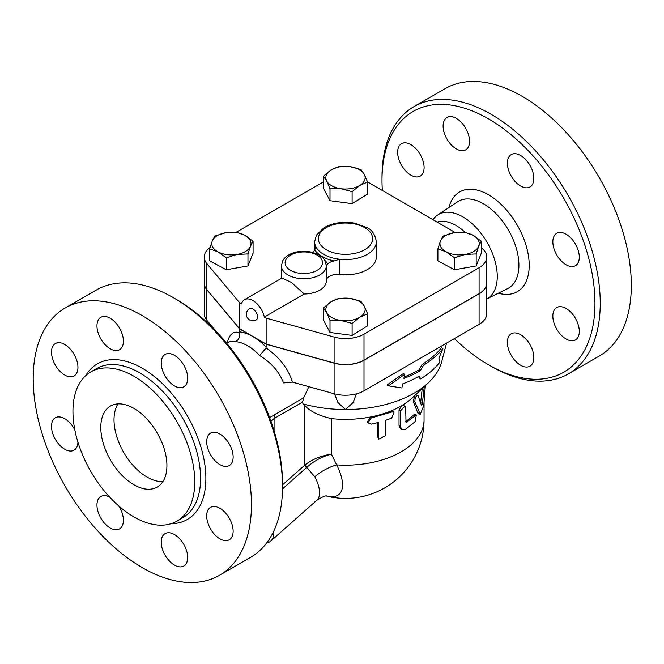 <?xml version="1.0" encoding="UTF-8"?>
<svg xmlns="http://www.w3.org/2000/svg" width="664" height="664" viewBox="0 0 664 664"><rect width="100%" height="100%" fill="white"/><g stroke="black" fill="none" stroke-linecap="round" stroke-linejoin="round"><path stroke-width="1" d="M413.954 106.638L445.038 88.694A154.322 89.1 60 0 1 522.203 96.338A154.322 89.1 60 0 1 623.023 232.325A154.322 89.1 60 0 1 599.36 355.987L568.276 373.932A154.322 89.1 -120 0 0 591.939 250.27A154.322 89.1 -120 0 0 491.119 114.283A154.322 89.1 -120 0 0 413.954 106.638A154.322 89.1 -120 0 0 381.999 177.28L381.999 180.334A150.579 86.942 60 0 1 488.472 118.864A150.579 86.942 60 0 1 594.952 303.29A150.579 86.942 60 0 1 488.472 364.76A150.579 86.942 60 0 1 454.392 338.615M382.348 190.468A150.579 86.942 60 0 1 381.999 180.334M488.472 364.76L491.119 366.287A154.322 89.1 -120 0 0 568.276 373.932M465.688 149.848L465.688 149.848A18.708 10.798 60 0 1 446.98 139.05A18.708 10.798 60 0 1 446.98 117.453L446.98 117.453A18.708 10.798 60 0 1 465.688 128.252A18.708 10.798 60 0 1 465.688 149.848M424.105 167.535A18.708 10.798 60 0 1 420.229 176.093A18.708 10.798 60 0 1 405.812 171.088A18.708 10.798 60 0 1 397.645 152.263A18.708 10.798 60 0 1 401.521 143.698A18.708 10.798 60 0 1 415.938 148.711A18.708 10.798 60 0 1 424.105 167.535M511.263 333.776L511.263 333.776A18.708 10.798 60 0 1 529.972 344.574A18.708 10.798 60 0 1 529.972 366.171L529.972 366.171A18.708 10.798 60 0 1 511.263 355.373A18.708 10.798 60 0 1 511.263 333.776M552.846 316.089A18.708 10.798 60 0 1 556.722 307.532A18.708 10.798 60 0 1 571.131 312.536A18.708 10.798 60 0 1 579.298 331.361A18.708 10.798 60 0 1 575.422 339.926A18.708 10.798 60 0 1 561.014 334.913A18.708 10.798 60 0 1 552.846 316.089M556.722 254.901A18.708 10.798 60 0 1 556.722 233.296A18.708 10.798 60 0 1 575.422 244.095A18.708 10.798 60 0 1 575.422 265.7A18.708 10.798 60 0 1 556.722 254.901M520.617 186.036A18.708 10.798 60 0 1 508.392 169.552A18.708 10.798 60 0 1 511.263 154.571A18.708 10.798 60 0 1 520.617 155.492A18.708 10.798 60 0 1 532.835 171.976A18.708 10.798 60 0 1 529.972 186.966A18.708 10.798 60 0 1 520.617 186.036M462.866 216.879A48.646 28.087 60 0 1 494.763 260.139A48.646 28.087 60 0 1 486.754 298.974L507.595 288.632A50.14 28.95 60 0 0 516.451 248.784A50.14 28.95 60 0 0 483.45 203.773A50.14 28.95 60 0 0 457.488 201.839L437.676 215.003A48.646 28.087 60 0 1 462.866 216.879M432.969 219.693A48.646 28.087 60 0 1 437.676 215.003M443.021 236.06L453.861 232.724L464.709 232.242L473 235.28L481.284 241.181L478.727 246.128L476.171 253.938L465.323 254.412L454.483 257.757L446.191 251.855A19.638 11.338 0 0 0 465.323 254.412A19.638 11.338 0 0 0 478.727 246.128A19.638 11.338 0 0 0 473 235.28A19.638 11.338 0 0 0 453.861 232.724A19.638 11.338 0 0 0 440.456 241.007L443.021 236.06M481.284 241.181L481.284 253.191L476.171 265.94L454.483 269.767L437.9 260.827L437.9 248.817L440.456 241.007A19.638 11.338 0 0 0 446.191 251.855L437.9 248.817M437.153 222.108A43.027 24.842 60 0 1 455.977 225.445A43.027 24.842 60 0 1 465.099 232.334M118.043 403.886A46.762 27 -120 0 0 147.084 477.092A46.762 27 -120 0 0 162.896 481.574M133.854 484.728A46.762 27 60 0 1 103.31 443.519A46.762 27 60 0 1 110.473 406.053A46.762 27 60 0 1 157.243 433.052A46.762 27 60 0 1 157.243 487.044A46.762 27 60 0 1 133.854 484.728M65.163 308.013L96.247 290.068A154.322 89.1 60 0 1 173.404 297.713A154.322 89.1 60 0 1 173.412 297.713A154.322 89.1 60 0 1 282.532 486.72A154.322 89.1 60 0 1 250.569 557.362L219.485 575.306A154.322 89.1 60 0 1 65.163 486.214A154.322 89.1 60 0 1 65.163 308.013A154.322 89.1 60 0 1 142.32 315.657A154.322 89.1 60 0 1 243.14 451.644A154.322 89.1 60 0 1 219.485 575.306M282.532 486.72L282.532 483.666A150.579 86.942 -120 0 0 176.051 299.24L173.404 297.713M176.051 299.24L173.412 297.713M133.854 376.214A86.137 49.734 60 0 1 190.128 452.126A86.137 49.734 60 0 1 176.931 521.149A86.137 49.734 60 0 1 90.785 471.415A86.137 49.734 60 0 1 90.785 371.948A86.137 49.734 60 0 1 133.854 376.214M174.466 385.892A18.708 10.798 60 0 1 162.248 369.408A18.708 10.798 60 0 1 165.112 354.418A18.708 10.798 60 0 1 183.82 365.217A18.708 10.798 60 0 1 183.82 386.813A18.708 10.798 60 0 1 174.466 385.892M210.571 454.749A18.708 10.798 60 0 1 210.571 433.144A18.708 10.798 60 0 1 229.271 443.95A18.708 10.798 60 0 1 229.271 465.547A18.708 10.798 60 0 1 210.571 454.749M206.695 515.936A18.708 10.798 60 0 1 210.571 507.379A18.708 10.798 60 0 1 229.271 518.177A18.708 10.798 60 0 1 229.271 539.774A18.708 10.798 60 0 1 214.862 534.761A18.708 10.798 60 0 1 206.695 515.936M165.112 533.624L165.112 533.624A18.708 10.798 60 0 1 183.82 544.422A18.708 10.798 60 0 1 183.82 566.019A18.708 10.798 60 0 1 165.112 555.22A18.708 10.798 60 0 1 165.112 533.624L165.112 533.624M118.665 505.885A18.708 10.798 60 0 1 119.537 528.909A18.708 10.798 60 0 1 100.828 518.103A18.708 10.798 60 0 1 100.828 496.506A18.708 10.798 60 0 1 109.701 497.162M77.945 442.166A18.708 10.798 60 0 1 74.078 450.175A18.708 10.798 60 0 1 55.369 439.377A18.708 10.798 60 0 1 55.369 417.772A18.708 10.798 60 0 1 74.078 428.579A18.708 10.798 60 0 1 74.874 430.04M77.954 367.383A18.708 10.798 60 0 1 74.078 375.948A18.708 10.798 60 0 1 55.369 365.142A18.708 10.798 60 0 1 55.369 343.545A18.708 10.798 60 0 1 69.786 348.558A18.708 10.798 60 0 1 77.954 367.383M119.537 349.704L119.537 349.704A18.708 10.798 60 0 1 100.828 338.897A18.708 10.798 60 0 1 100.828 317.301A18.708 10.798 60 0 1 119.537 328.099A18.708 10.798 60 0 1 119.537 349.704M326.705 312.752L323.393 307.922L331.137 301.705A19.638 11.338 0 0 0 326.705 312.752A19.638 11.338 0 0 0 341.064 320.496L330.008 320.446L326.705 312.752M338.872 298.352L349.92 298.402A19.638 11.338 0 0 0 331.137 301.705L338.872 298.352M360.967 301.307L364.279 306.137A19.638 11.338 0 0 0 349.92 298.402L360.967 301.307M359.846 317.184L352.111 323.401L341.064 320.496A19.638 11.338 0 0 0 359.846 317.184A19.638 11.338 0 0 0 364.279 306.137L367.582 313.831L359.846 317.184M225.652 232.724L236.5 232.242L244.792 235.28A19.638 11.338 0 0 0 225.652 232.724A19.638 11.338 0 0 0 212.248 241.007L214.804 236.06L225.652 232.724M253.075 241.181L250.519 246.128A19.638 11.338 0 0 0 244.792 235.28L253.075 241.181L253.075 253.191L247.962 265.94L247.962 253.938L237.114 254.412A19.638 11.338 0 0 0 250.519 246.128L247.962 253.938M217.983 251.855L209.691 248.817L212.248 241.007A19.638 11.338 0 0 0 217.983 251.855A19.638 11.338 0 0 0 237.114 254.412L226.266 257.757L217.983 251.855M476.171 265.94L476.171 253.938M454.483 269.767L454.483 257.757M367.582 313.831L367.582 325.841L352.111 335.411L352.111 323.401M352.111 335.411L330.008 332.457L330.008 320.446M330.008 332.457L323.393 319.932L323.393 307.922M247.962 265.94L226.266 269.767L209.691 260.827L209.691 248.817M226.266 269.767L226.266 257.757M249.631 308.611A6.549 3.776 60 0 1 252.901 308.934A6.549 3.776 60 0 1 257.175 314.703A6.549 3.776 60 0 1 256.171 319.948A6.549 6.549 0 0 1 246.352 314.279A6.549 6.549 0 0 1 249.631 308.611M244.485 299.705L281.951 278.075L291.405 282.416L304.253 294.019L264.338 317.068A16.832 9.719 60 0 0 244.485 299.705A16.832 9.719 60 0 0 241.464 303.863L239.671 302.825L206.836 263.583A26.186 15.123 180 0 1 204.23 257.009A26.186 15.123 180 0 1 210.073 247.481M364.279 174.383L367.582 182.077L359.846 185.43A19.638 11.338 0 0 0 364.279 174.383A19.638 11.338 0 0 0 349.92 166.639L360.967 169.552L364.279 174.383M352.111 191.647L341.064 188.734A19.638 11.338 0 0 0 359.846 185.43L352.111 191.647L352.111 203.657L330.008 200.702L330.008 188.692L326.705 180.998A19.638 11.338 0 0 0 341.064 188.734L330.008 188.692M331.137 169.951L338.872 166.598L349.92 166.639A19.638 11.338 0 0 0 331.137 169.951A19.638 11.338 0 0 0 326.705 180.998L323.393 176.167L331.137 169.951M330.008 200.702L323.393 188.178L323.393 176.167M352.111 203.657L367.582 194.087L367.582 182.077M281.378 278.399L281.378 265.791A22.443 12.956 0 0 0 303.822 278.747A22.443 12.956 0 0 0 326.273 265.791A22.443 12.956 0 0 0 326.273 265.658L327.518 264.147A24.319 14.044 0 0 0 324.381 259.823M326.273 265.924L326.273 280.93A22.443 12.956 180 0 1 326.273 281.063A22.443 12.956 180 0 1 304.253 294.019M312.37 252.303A11.222 6.482 0 0 0 314.836 249.896A32.735 18.899 0 0 0 334 260.96A11.222 6.482 0 0 0 327.518 264.147M334 260.96L339.628 259.234A30.868 17.82 0 0 0 376.355 241.737C375.11 234.392 371.873 229.636 366.644 227.478L354.725 223.195C343.28 221.253 333.112 222.706 324.206 227.561L316.404 235.114L314.628 241.737A30.868 17.82 0 0 0 315.184 245.124L314.836 249.896M376.355 241.737L376.355 257.009A30.868 17.82 180 0 1 339.628 274.506A11.222 6.482 0 0 0 326.273 280.748M292.459 382.107C288.284 368.703 279.511 357.34 266.131 348.011L259.641 355.555C271.385 362.776 279.345 371.898 283.52 382.912L292.459 382.107L334.1 393.727A26.186 15.123 0 0 0 364.005 390.797L479.084 324.364A26.186 15.123 0 0 0 486.754 313.674L486.754 283.13A26.186 15.123 180 0 1 479.084 293.82L364.005 360.253A26.186 15.123 180 0 1 334.1 363.175L266.131 344.218L239.671 328.946L206.836 289.703A26.186 15.123 180 0 1 204.23 283.13A26.186 15.123 180 0 1 204.23 283.047M204.23 257.009L204.23 282.972A26.186 15.123 0 0 0 206.836 289.554L239.671 328.796L266.131 344.068L334.1 363.025A26.186 15.123 0 0 0 364.005 360.104L479.084 293.662A26.186 15.123 0 0 0 486.754 282.972L486.754 257.009A26.186 15.123 180 0 1 479.084 267.7L364.005 334.141A26.186 15.123 180 0 1 334.1 337.063L266.131 318.097L264.338 317.068M367.524 181.911L455.172 232.516M481.284 247.763A26.186 15.123 180 0 1 486.754 257.009M266.131 344.068L266.131 318.097M239.671 328.796L239.671 302.825M236.301 232.226L323.393 181.944M439.908 362.071L438.921 358.278L442.905 348.534A107.095 61.835 180 0 1 423.474 365.217L420.378 370.653A105.908 61.146 180 0 1 403.861 378.438L404.716 374.355L388.498 385.85L401.861 387.975L402.716 383.892A104.323 60.233 0 0 0 419.258 376.114L420.677 378.87A103.136 59.544 0 0 0 439.908 362.071M404.716 374.355L403.338 373.558L387.046 385.012L388.498 385.85M420.378 370.653L419.026 369.873L422.121 364.436A105.186 60.731 0 0 0 441.46 347.695L442.905 348.534M404.168 376.994A103.999 60.042 0 0 0 419.026 369.873M423.474 365.217L422.121 364.436M420.677 378.87L419.324 378.09L418.527 376.538M424.254 386.639L422.395 403.114C422.063 404.874 421.698 405.505 421.316 404.998L418.096 395.702L415.647 394.723M418.096 395.702C416.062 395.346 414.983 397.404 414.867 401.886L420.271 414.253L423.748 405.729L425.35 385.61M420.271 414.253L418.561 413.863L417.722 412.85L413.257 401.346L414.892 395.254M420.611 402.766L422.229 388.548M371.251 424.105L367.839 422.76L371.251 417.996L391.677 412.02L394.059 412.12L391.677 418.129L385.211 420.495L385.211 435.767L378.837 439.161L378.38 437.767L378.38 422.487L371.251 424.105M367.839 422.76L367.325 421.748L370.653 416.975A78.568 45.359 180 0 1 331.411 418.627C318.986 415.747 310.138 411.406 304.884 405.604L304.884 465.032A5.611 2.291 -131.6 0 0 306.295 467.788L306.726 467.414C313.848 460.965 322.073 456.55 331.411 454.176C321.658 455.529 312.993 459.007 305.423 464.601A5.611 2.341 -129.1 0 0 306.726 467.414L314.852 476.76A41.151 16.799 48.4 0 1 316.811 500.258L270.779 541.069A41.151 16.799 -131.6 0 0 273.452 531.798M378.837 439.161L377.617 436.779L377.617 422.686M401.861 429.708L405.654 429.259L415.158 421.648L416.345 415.008L406.044 422.47L405.654 407.879L404.882 406.194L400.309 411.041L400.309 426.313L401.861 429.708L400.599 428.961L399.031 425.524L399.031 410.252L401.703 405.687A78.568 45.359 180 0 1 390.606 411.132L392.905 411.24L394.059 412.12M391.677 412.02L390.606 411.132A78.568 45.359 180 0 1 370.653 416.975L371.251 417.996M446.548 343.147L441.668 361.78A97.268 56.158 180 0 1 428.346 382.796L412.419 397.761A78.568 45.359 180 0 1 401.703 405.687L403.48 405.447L404.882 406.194M405.654 421.499A78.568 45.359 -0 0 0 413.539 415L414.676 414.494L416.345 415.008M424.055 402.733L424.055 419.822A78.568 78.568 0 0 1 326.68 496.099A51.477 21.016 -131.6 0 0 336.656 464.891L331.411 454.176L331.411 418.627M239.671 328.946L239.754 332.772C240.185 336.789 238.791 339.752 235.579 341.661A43.027 24.842 60 0 1 247.614 345.745A43.027 24.842 60 0 1 259.641 355.555M265.957 347.894L266.131 347.147A50.505 29.158 -120 0 0 252.901 336.582A50.505 29.158 -120 0 0 239.671 331.875M229.96 341.387L235.579 341.661M227.221 342.964C229.387 334.092 233.537 330.68 239.671 332.739L239.754 332.772M266.131 344.218L266.131 347.147M308.884 386.689L303.722 397.736L269.65 417.614M356.485 393.835L353.049 402.542L345.488 409.539L337.926 402.542L334.498 393.835M303.722 397.736L302.577 402.077L302.975 403.895L304.884 405.604M428.346 382.796A97.268 56.158 180 0 1 345.488 409.539A97.268 56.158 180 0 1 302.975 403.895M305.423 464.601L282.532 484.853M424.055 419.822A78.568 45.359 180 0 1 336.656 464.891A29.93 14.791 -26.8 0 0 314.852 476.76M270.929 421.159L274.066 418.544L302.577 402.077M266.737 542.886A41.151 16.799 -131.6 0 0 270.779 541.069M204.23 283.13L204.23 313.674A26.186 15.123 0 0 0 206.836 320.247L216.547 331.859M498.44 293.181A57.61 33.266 -120 0 0 528.901 259.358A57.61 33.266 -120 0 0 488.472 194.768A57.61 33.266 -120 0 0 448.972 207.5M90.785 371.948L96.604 368.586A86.137 49.734 60 0 1 139.681 372.853A86.137 49.734 60 0 1 195.955 448.764A86.137 49.734 60 0 1 182.749 517.787L176.931 521.149M171.088 523.713A89.881 51.892 -120 0 0 204.138 460.276A89.881 51.892 -120 0 0 142.32 368.271A89.881 51.892 -120 0 0 85.648 375.724M315.184 248.967L315.184 245.124A30.868 17.82 0 0 0 339.628 259.234L339.628 274.506M290.6 270.373A18.708 10.798 180 0 1 296.576 252.776A18.708 10.798 180 0 1 322.53 262.629A18.708 10.798 180 0 1 311.067 272.688A18.708 10.798 180 0 1 290.6 270.373M326.314 249.755A27.124 15.662 180 0 1 318.861 241.654A27.124 15.662 180 0 1 349.123 223.162A27.124 15.662 180 0 1 369.798 245.63A27.124 15.662 180 0 1 326.314 249.755M479.084 293.662L479.084 267.7M364.005 360.104L364.005 334.141M334.1 363.025L334.1 337.063M206.836 289.554L206.836 263.583M413.257 401.346L414.867 401.886M417.722 412.85L419.44 413.274M420.627 402.799L422.395 403.114M377.617 436.779L378.38 437.767M399.031 410.252L400.309 411.041M399.031 425.524L400.309 426.313M413.539 415L415.158 415.539M405.654 421.706L406.907 422.312M334.1 363.175L334.1 393.727M282.515 488.878L306.295 467.788M274.066 430.728L274.066 418.544A11.222 6.482 60 0 1 275.709 413.913M206.836 289.703L206.836 320.247M364.005 360.253L364.005 390.797M479.084 293.82L479.084 324.364M326.273 281.063L326.273 265.617C324.206 256.188 322.082 257.898 318.786 254.835C309.316 249.93 299.016 250.984 294.484 252.519C290.077 253.772 286.624 255.823 284.134 258.669L282.889 260.412L281.378 265.791M314.628 250.237L314.628 241.737M226.69 343.271L229.976 341.379M326.846 496.116C326.124 495.236 322.779 496.614 316.811 500.258"/></g></svg>
